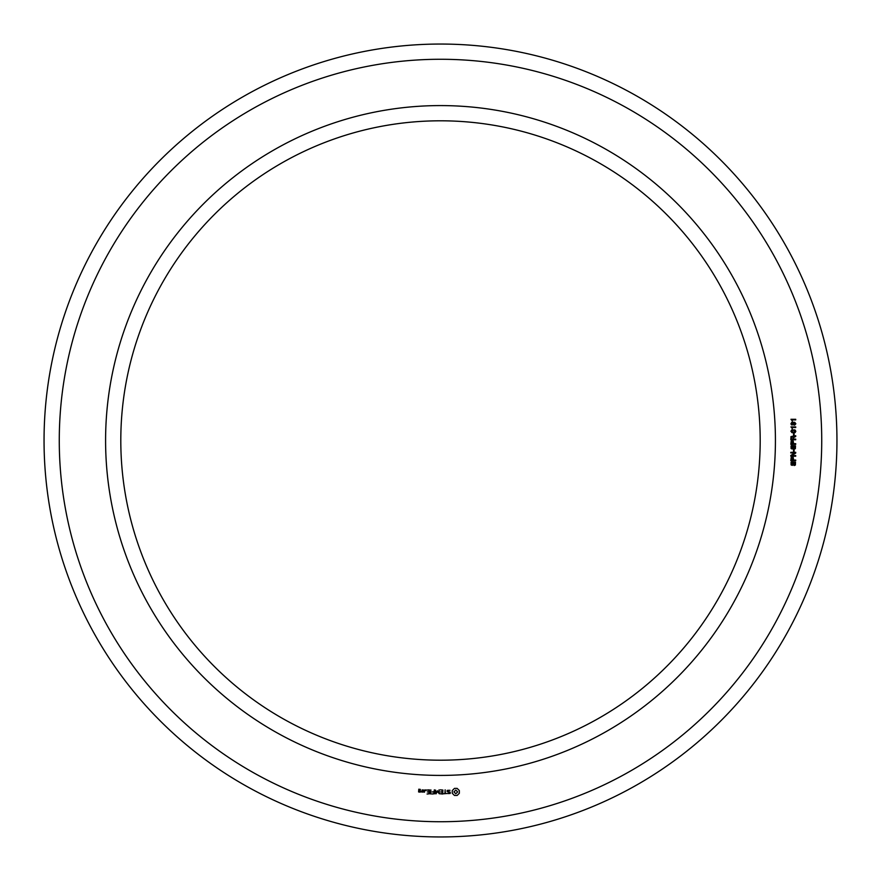 <?xml version="1.0" encoding="UTF-8"?>
<svg xmlns="http://www.w3.org/2000/svg" width="881" height="881" viewBox="0 0 881 881"><rect width="100%" height="100%" fill="white"/><g stroke="black" fill="none" stroke-linecap="round" stroke-linejoin="round"><path stroke-width="1.32" d="M760.193 440.5A319.693 319.693 0 0 0 280.654 163.635A319.693 319.693 0 0 0 280.654 717.365A319.693 319.693 0 0 0 760.193 440.5M836.95 440.5A396.45 396.45 0 0 0 242.275 97.163A396.45 396.45 0 0 0 242.275 783.837A396.45 396.45 0 0 0 836.95 440.5M775.423 440.5A334.923 334.923 0 0 0 273.044 150.453A334.923 334.923 0 0 0 273.044 730.547A334.923 334.923 0 0 0 775.423 440.5M821.731 440.5A381.231 381.231 0 0 0 249.885 110.345A381.231 381.231 0 0 0 249.885 770.655A381.231 381.231 0 0 0 821.731 440.5M420.171 792.162L420.402 790.786L419.048 790.565L419.048 789.662L420.171 790.07L420.402 789.42L418.805 789.2L418.585 791.942L420.171 792.162M422.219 792.162L422.219 789.839L421.988 791.006L420.633 791.656L422.219 792.162M422.869 790.07L422.869 791.942L424.466 792.162L424.686 790.07L422.869 790.07M427.065 794.012L429.609 793.781L429.377 789.839L426.822 790.07L429.146 790.301L429.146 791.7L427.285 791.931L429.146 792.162L429.146 793.55L427.065 794.012M425.776 790.62L425.776 789.839L425.776 790.62M430.842 794.012L430.842 789.839L430.842 794.012M432.031 794.012L434.575 793.781L434.344 789.839L434.113 791.7L432.263 791.931L434.113 792.162L434.113 793.55L432.031 794.012M435.963 793.902L437.416 791.457L439.3 793.781L439.068 789.839L438.837 792.933L437.416 790.764L435.996 792.944L435.533 790.081L435.963 793.902M442.691 794.012L442.912 790.07L440.379 789.839L442.449 790.301L442.449 791.7L440.599 791.931L442.449 792.162L442.449 793.55L440.137 793.781L442.691 794.012M446.535 793.55L445.379 793.55L445.147 789.839L444.916 793.55L443.528 793.781L446.535 793.55M450.246 793.44L450.246 792.228L447.625 791.303L448.253 790.301L450.037 790.323L447.163 790.389L447.163 791.623L449.784 792.548L449.145 793.55L447.361 793.517L450.246 793.44M457.151 795.455L459.331 793.274L459.331 790.587L457.151 788.396L454.464 788.396L452.272 790.587L452.272 793.274L454.464 795.455L457.151 795.455M794.122 465.542L795.18 462.866L793.88 462.525L793.12 464.915L792.195 465.377L791.105 464.915L791.05 462.305L792.25 461.765L791.27 463.637L792.085 464.75L793.341 462.096L795.499 462.217L795.378 465.036L794.122 465.542M795.719 460.719L790.808 460.719L791.182 457.448L793.208 457.404L793.638 460.058L795.719 460.058L795.719 460.719M795.719 456.215L790.808 456.215L790.808 455.433L794.783 452.944L790.808 452.944L790.808 452.316L795.719 452.316L795.719 453.065L791.733 455.576L795.719 455.576L795.719 456.215M794.122 451.501L793.506 451.501L793.506 449.828L794.122 449.828L794.122 451.501M794.122 449.167L795.18 446.502L793.88 446.149L793.12 448.539L792.195 449.013L791.105 448.55L791.05 445.94L792.25 445.401L791.27 447.273L792.085 448.374L793.341 445.72L795.499 445.852L795.378 448.66L794.122 449.167M795.719 444.354L790.808 444.354L791.182 441.084L793.208 441.04L793.638 443.683L795.719 443.683L795.719 444.354M795.719 439.762L790.808 439.762L790.973 436.569L795.719 435.688L795.719 436.502L793.616 437.582L793.616 439.101L795.719 439.101L795.719 439.762M794.122 435.137L793.506 435.137L793.506 433.452L794.122 433.452L794.122 435.137M792.019 432.703L790.929 431.283L791.689 429.939L794.926 429.906L795.851 431.283L795.103 432.571L792.019 432.703M792.327 427.538L792.327 428.662L790.951 426.9L795.719 426.9L795.719 427.538L792.327 427.538M794.563 425.215L795.345 423.805L793.517 422.638L793.671 424.862L791.413 424.873L790.929 423.695L791.865 422.252L794.717 422.296L795.851 423.783L794.563 425.215M792.327 419.918L792.327 421.041L790.951 419.279L795.719 419.279L795.719 419.918L792.327 419.918M419.94 791.7L419.048 791.028L419.94 791.7M424.224 791.7L423.332 791.7L423.332 790.301L424.224 790.301L424.224 791.7M455.807 793.792L453.935 791.931L455.807 790.07L457.668 791.931L455.807 793.792M792.228 457.724L791.391 460.058L793.076 460.058L792.228 457.724M792.228 441.348L791.391 443.683L793.076 443.683L792.228 441.348M793.065 437.56L792.206 436.547L791.49 436.932L791.391 439.101L793.065 439.101L793.065 437.56M795.301 431.283L793.341 430.258L791.468 431.238L793.44 432.263L795.301 431.283M793.561 423.684L792.504 422.737L791.468 423.684L792.548 424.642L793.561 423.684"/></g></svg>
